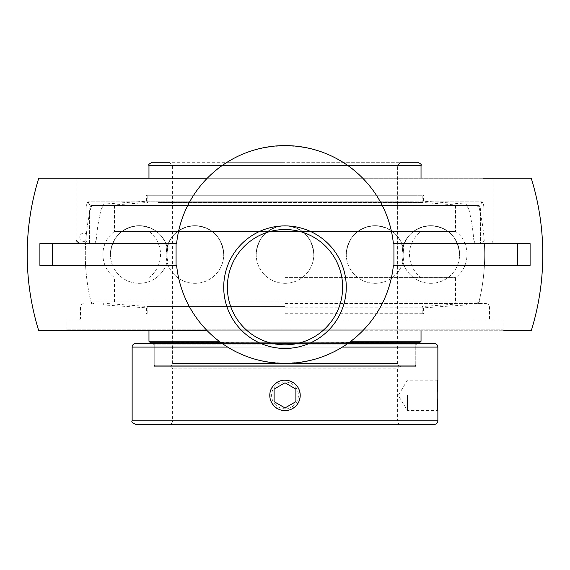 <?xml version="1.0" encoding="UTF-8"?>
<svg xmlns="http://www.w3.org/2000/svg" width="570" height="570" viewBox="0 0 570 570"><rect width="100%" height="100%" fill="white"/><g stroke="black" fill="none" stroke-linecap="round" stroke-linejoin="round"><path stroke-width="0.43" stroke-dasharray="2.85 2.14" d="M66.968 329.838L503.032 329.838L66.968 329.838L66.063 330.75L503.937 330.75L503.032 329.838L503.032 319.856L66.968 319.856L66.968 329.838M39.9 265.392L176.622 265.392A108.927 108.927 0 0 0 207.209 330.75C247.615 373.792 322.385 373.792 362.791 330.75L207.209 330.75L362.791 330.75A108.927 108.927 0 0 0 393.378 265.392L530.1 265.392M66.968 319.856L503.032 319.856M66.063 330.75L531.254 330.75M285 318.943L80.52 318.943L285 318.943M285 319.856L79.615 319.856L285 319.856M478.13 205.485L479.819 206.511L480.51 209.112L479.819 206.511L478.13 205.485L91.87 205.485A3.634 3.427 -90 0 1 88.436 201.851A3.634 3.427 -90 0 0 91.87 205.485L103.441 205.485L101.203 209.112L103.441 205.485L91.87 205.485L90.181 206.511L89.49 209.112L90.181 206.511L91.87 205.485L478.13 205.485A3.634 3.427 90 0 0 481.565 201.851A3.634 3.427 90 0 1 478.13 205.485L466.559 205.485L468.797 209.112L466.559 205.485L478.13 205.485M481.565 201.851C483.039 202.186 483.845 204.609 483.98 209.112C483.852 204.616 483.039 202.193 481.565 201.851L88.436 201.851C86.961 202.186 86.156 204.609 86.02 209.112C86.148 204.616 86.961 202.193 88.436 201.851L481.565 201.851M94.812 243.604L89.49 243.604C77.591 243.604 77.591 243.604 89.49 243.604L94.812 243.604L96.237 239.977L94.812 243.604L85.6 243.604L94.812 243.604M475.188 243.604L489.48 243.604L475.188 243.604L473.763 239.977L475.188 243.604L484.4 243.604L475.188 243.604M483.175 178.253L76.886 178.253L493.114 178.253L493.114 239.977L483.98 239.977A3.634 3.47 -90 0 1 480.51 243.604L480.51 239.977L483.98 239.977L480.51 239.977L480.51 243.604A3.634 3.47 -90 0 0 483.98 239.977L493.114 239.977A3.634 3.634 0 0 1 489.48 243.604M96.237 239.977A189.318 189.318 0 0 1 101.203 209.112A189.318 189.318 0 0 0 96.237 239.977L86.02 239.977A3.634 3.47 90 0 0 89.49 243.604L89.49 239.977L96.237 239.977M466.559 205.485L103.441 205.485L466.559 205.485M468.797 209.112A189.318 189.318 0 0 1 473.763 239.977A189.318 189.318 0 0 0 468.797 209.112L483.98 209.112L480.51 209.112L480.51 239.977L473.763 239.977L480.51 239.977L480.51 209.112L468.797 209.112M40.142 265.392A245.1 245.1 0 0 1 40.142 243.604L176.622 243.604A108.927 108.927 0 0 1 207.209 178.253C247.615 135.204 322.385 135.204 362.791 178.253L207.209 178.253L362.791 178.253A108.927 108.927 0 0 1 393.378 243.604L529.858 243.604A245.1 245.1 0 0 1 529.858 265.392M285 303.518L485.847 303.518L285 303.518M79.615 319.856L80.52 318.943L80.52 307.144L489.48 307.144L80.52 307.144A3.634 3.634 0 0 1 84.153 303.518M91.414 303.518A199.7 199.7 0 0 1 85.6 243.604M459.598 254.498C457.874 237.013 448.269 227.402 430.778 225.677C413.293 227.402 403.681 237.013 401.957 254.498A28.821 28.821 0 0 0 430.778 283.318A28.821 28.821 0 0 0 459.598 254.498C457.874 237.013 448.269 227.402 430.778 225.677C413.293 227.402 403.681 237.013 401.957 254.498A28.821 28.821 0 0 0 430.778 283.318A28.821 28.821 0 0 0 459.598 254.498A28.821 28.821 0 0 0 430.778 225.677A28.821 28.821 0 0 0 401.957 254.498A28.821 28.821 0 0 1 430.778 225.677A28.821 28.821 0 0 1 459.598 254.498M403.916 254.498C402.192 237.013 392.58 227.402 375.096 225.677C357.611 227.402 347.999 237.013 346.275 254.498A28.821 28.821 0 0 0 375.096 283.318A28.821 28.821 0 0 0 403.916 254.498C402.192 237.013 392.58 227.402 375.096 225.677C357.611 227.402 347.999 237.013 346.275 254.498A28.821 28.821 0 0 0 375.096 283.318A28.821 28.821 0 0 0 403.916 254.498A28.821 28.821 0 0 0 375.096 225.677A28.821 28.821 0 0 0 346.275 254.498A28.821 28.821 0 0 1 375.096 225.677A28.821 28.821 0 0 1 403.916 254.498M223.725 254.498C222.001 237.013 212.389 227.402 194.904 225.677C177.42 227.402 167.808 237.013 166.084 254.498A28.821 28.821 0 0 0 194.904 283.318A28.821 28.821 0 0 0 223.725 254.498C222.001 237.013 212.389 227.402 194.904 225.677C177.42 227.402 167.808 237.013 166.084 254.498A28.821 28.821 0 0 0 194.904 283.318A28.821 28.821 0 0 0 223.725 254.498A28.821 28.821 0 0 0 194.904 225.677A28.821 28.821 0 0 0 166.084 254.498A28.821 28.821 0 0 1 194.904 225.677A28.821 28.821 0 0 1 223.725 254.498M168.043 254.498C166.319 237.013 156.707 227.402 139.222 225.677C121.731 227.402 112.126 237.013 110.402 254.498A28.821 28.821 0 0 0 139.222 283.318A28.821 28.821 0 0 0 168.043 254.498C166.319 237.013 156.707 227.402 139.222 225.677C121.731 227.402 112.126 237.013 110.402 254.498A28.821 28.821 0 0 0 139.222 283.318A28.821 28.821 0 0 0 168.043 254.498A28.821 28.821 0 0 0 139.222 225.677A28.821 28.821 0 0 0 110.402 254.498A28.821 28.821 0 0 1 139.222 225.677A28.821 28.821 0 0 1 168.043 254.498M313.821 254.498C312.096 237.013 302.485 227.402 285 225.677C267.515 227.402 257.904 237.013 256.179 254.498A28.821 28.821 0 0 0 285 283.318A28.821 28.821 0 0 0 313.821 254.498C312.096 237.013 302.485 227.402 285 225.677C267.515 227.402 257.904 237.013 256.179 254.498A28.821 28.821 0 0 0 285 283.318A28.821 28.821 0 0 0 313.821 254.498A28.821 28.821 0 0 0 285 225.677A28.821 28.821 0 0 0 256.179 254.498A28.821 28.821 0 0 1 285 225.677A28.821 28.821 0 0 1 313.821 254.498M285 313.742L423.567 313.742L285 313.742M285 306.546L147.815 306.546L285 306.546M285 304.9L103.32 304.9L285 304.9M285 307.836L423.567 307.836L285 307.836M158.211 195.261L422.185 195.261L158.211 195.261M413.065 195.261L146.433 195.261L413.065 195.261M158.211 202.45L422.185 202.45L158.211 202.45M120.498 205.485L462.99 205.485L120.498 205.485M117.085 205.485L466.68 205.485L117.085 205.485M452.915 204.096L103.32 204.096L452.915 204.096M413.065 201.16L146.433 201.16L413.065 201.16M285 380.161A15.219 15.219 0 0 1 300.219 395.373A15.219 15.219 0 0 1 285 410.592A15.219 15.219 0 0 1 269.781 395.373A15.219 15.219 0 0 1 285 380.161M285 381.978A13.402 13.402 0 0 0 273.393 402.078A13.402 13.402 0 0 0 296.607 402.078A13.402 13.402 0 0 0 285 381.978M295.894 389.089L285 382.798M274.106 401.665L285 407.956M414.333 366.695L155.667 366.695L414.333 366.695L415.772 365.249L154.228 365.249L415.772 365.249L415.772 342.713L285 341.922L154.228 342.713L415.772 342.713M154.228 343.454L154.228 365.249L155.667 366.695M285 366.695L169.376 366.695L285 366.695M148.97 341.273L219.158 341.273M350.842 341.273L421.03 341.273M221.103 342.713L348.897 342.713M419.591 342.713L359.485 342.713M210.515 342.713L150.409 342.713M285 277.583L455.53 277.583L285 277.583M148.97 178.253L148.97 231.413L421.03 231.413L148.97 231.413A28.821 28.821 0 0 1 148.97 277.583L148.97 330.75M285 162.272L227.038 162.272L285 162.272M152.197 162.272L417.803 162.272M421.03 165.5L285 165.5L397.397 165.5L400.625 162.272L169.376 162.272L172.603 165.5L347.807 165.5M285 205.485L93.943 205.485L285 205.485M114.47 205.485L114.47 231.413L455.53 231.413L114.47 231.413A28.821 28.821 0 0 0 114.47 277.583L114.47 303.518M93.943 303.518A3.228 3.228 0 0 1 90.801 301.038L479.199 301.038L90.801 301.038A199.7 199.7 0 0 1 85.764 240.989A4.147 4.147 0 0 1 79.8 237.255A4.147 4.147 0 0 1 86.369 233.878L85.764 240.989L86.369 233.878A199.7 199.7 0 0 1 90.801 207.957L479.199 207.957L90.801 207.957A3.228 3.228 0 0 1 93.943 205.485M476.057 205.485C478.814 206.732 479.855 207.551 479.199 207.957A199.7 199.7 0 0 1 479.092 301.473M479.199 301.038L479.199 301.038C479.862 301.437 478.814 302.264 476.057 303.518M415.772 344.886L154.228 344.886L415.772 344.886L417.204 343.454L152.796 343.454L154.228 344.886L154.228 366.695L415.772 366.695L415.772 344.886M152.796 343.454L417.204 343.454M135.767 343.454L434.233 343.454M347.864 343.454L222.136 343.454M415.772 366.695L154.228 366.695M398.829 366.695L171.171 366.695L398.829 366.695L397.397 368.12L172.603 368.12L397.397 368.12L397.397 420.795L172.603 420.795L397.397 420.795A3.634 3.634 0 0 0 401.031 424.429L168.969 424.429L401.031 424.429M171.171 366.695L172.603 368.12L172.603 420.795C172.389 423.004 171.178 424.208 168.969 424.429M290.828 381.316L295.759 384.615L299.058 389.545L300.219 395.373L299.065 401.195L295.766 406.132L290.828 409.431L293.486 408.006C297.796 404.949 300.041 400.739 300.219 395.373C298.794 384.729 292.752 379.755 282.079 380.439C264.345 382.976 267.259 411.561 285 410.592L290.814 409.438L285 410.592L279.179 409.438M407.429 395.373L407.429 410.592L407.429 395.373M434.233 424.429L135.767 424.429M279.172 409.431L274.241 406.139L270.942 401.209C269.396 397.319 269.389 393.443 270.935 389.559L274.234 384.622L279.172 381.316M279.179 381.316C283.062 379.77 286.938 379.77 290.821 381.316M86.02 209.112L89.49 209.112L89.49 243.604A3.634 3.47 90 0 1 86.02 239.977L86.02 209.112L86.02 239.977L89.49 239.977L89.49 209.112L86.02 209.112M101.203 209.112L89.49 209.112L101.203 209.112M86.02 239.977L76.886 239.977L86.02 239.977M483.98 239.977L483.98 209.112L483.98 239.977M222.193 165.5L148.97 165.5M400.625 366.695C395.209 364.116 398.437 364.437 397.397 363.468L285 363.468L397.397 363.468L397.397 165.5L172.603 165.5L172.603 363.468L285 363.468L172.603 363.468C171.549 364.529 174.741 364.23 169.376 366.695M227.622 347.087L342.378 347.087M437.86 347.087L132.14 347.087M132.14 420.795L437.86 420.795M485.847 303.518C488.055 303.732 489.267 304.943 489.48 307.144L489.48 318.943L490.385 319.856M76.886 178.253L76.886 239.977M478.586 303.518A199.7 199.7 0 0 0 484.4 243.604M107.01 303.518L147.815 306.546L147.815 313.742M462.99 303.518L422.185 306.546L422.185 313.742M103.32 303.518L103.32 304.9L146.433 307.836L146.433 313.742M466.68 303.518L466.68 304.9L423.567 307.836L423.567 313.742M462.99 205.485L422.185 202.45L422.185 195.261M107.01 205.485L147.815 202.45L147.815 195.261M466.68 205.485L466.68 204.096L423.567 201.16L423.567 195.261M103.32 205.485L103.32 204.096L146.433 201.16L146.433 195.261M421.03 178.253L421.03 231.413C413.542 237.291 409.688 244.986 409.459 254.498C409.688 264.017 413.542 271.712 421.03 277.583L421.03 330.75M455.53 205.485L455.53 231.413C470.791 241.958 470.791 267.038 455.53 277.583L455.53 303.518M437.86 380.161L407.429 380.161L398.28 395.373L407.429 410.592L437.86 410.592"/><path stroke-width="0.85" d="M503.937 330.75L531.254 330.75A257.79 257.79 0 0 0 531.254 178.253L493.114 178.253M38.746 330.75L207.209 330.75L38.746 330.75A257.79 257.79 0 0 1 38.746 178.253L207.209 178.253L38.746 178.253M483.175 178.253L531.254 178.253M227.359 287.173A57.641 57.641 0 0 1 285 229.539A57.641 57.641 0 0 1 342.641 287.173A57.641 57.641 0 0 1 285 344.814A57.641 57.641 0 0 1 227.359 287.173A57.641 57.641 0 0 0 285 344.814A57.641 57.641 0 0 0 342.641 287.173A57.641 57.641 0 0 0 285 229.539A57.641 57.641 0 0 0 227.359 287.173M346.268 287.173A61.268 61.268 0 0 0 254.363 234.113A61.268 61.268 0 0 0 254.363 340.24A61.268 61.268 0 0 0 346.268 287.173M393.927 265.392L393.927 243.604L530.1 243.604L530.1 265.392L393.378 265.392A108.927 108.927 0 0 1 176.622 265.392L39.9 265.392L39.9 243.604L176.622 243.604A108.927 108.927 0 0 1 393.378 243.604L393.927 243.604M176.073 243.604L176.073 265.392M285 410.592A15.219 15.219 0 0 1 269.781 395.373A15.219 15.219 0 0 1 285 380.161A15.219 15.219 0 0 1 300.219 395.373A15.219 15.219 0 0 1 285 410.592M285 407.956L295.894 401.665L285 407.956L274.106 401.665L274.106 389.089L285 382.798L295.894 389.089L295.894 401.665L295.894 389.089M285 382.798L274.106 389.089L274.106 401.665M154.228 342.713L154.228 343.454M219.158 341.273L148.97 341.273L150.409 342.713L221.103 342.713M348.897 342.713L419.591 342.713L421.03 341.273L350.842 341.273M169.376 162.272L152.197 162.272C149.176 163.747 148.1 164.83 148.97 165.5L222.193 165.5M347.807 165.5L421.03 165.5C421.9 164.83 420.824 163.747 417.803 162.272L400.625 162.272M342.378 347.087L437.86 347.087C437.646 344.879 436.435 343.667 434.233 343.454L347.864 343.454M222.136 343.454L135.767 343.454A3.634 3.634 0 0 0 132.14 347.087L227.622 347.087M437.105 395.373L437.86 410.592C437.033 411.533 437.033 379.221 437.86 380.161L437.105 395.373M132.14 420.795C131.214 421.679 132.425 422.89 135.767 424.429L434.233 424.429A3.634 3.634 0 0 0 437.86 420.795L132.14 420.795L132.14 347.087M437.86 410.592L437.86 420.795M437.86 347.087L437.86 380.161M517.66 265.392L517.66 243.604M52.34 265.392L52.34 243.604M76.886 239.977C75.967 240.861 77.178 242.072 80.52 243.604M148.97 330.75L148.97 341.273M421.03 330.75L421.03 341.273M148.97 165.5L148.97 178.253M421.03 165.5L421.03 178.253"/></g></svg>
